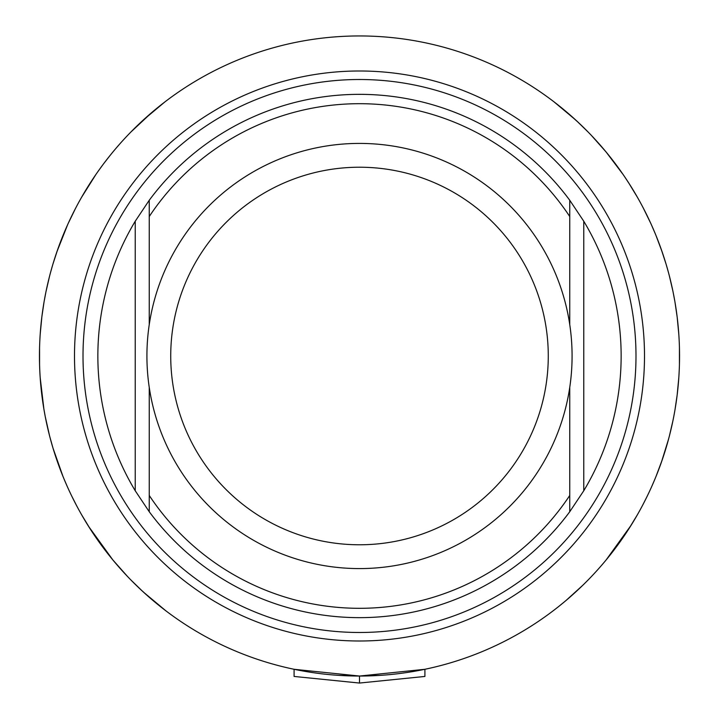 <?xml version="1.0" encoding="UTF-8"?>
<svg xmlns="http://www.w3.org/2000/svg" width="719" height="719" viewBox="0 0 719 719"><rect width="100%" height="100%" fill="white"/><g stroke="black" fill="none" stroke-linecap="round" stroke-linejoin="round"><path stroke-width="1.08" d="M338.478 675.348L359.5 676.04A320.045 320.045 0 0 1 39.455 355.995A320.045 320.045 0 0 1 359.5 35.95A320.045 320.045 0 0 1 679.545 355.995A320.045 320.045 0 0 1 359.5 676.04L380.522 675.357M359.5 683.05L294.089 676.444L294.089 669.29L359.5 676.04L359.5 683.05L424.911 676.444L424.911 669.29L359.5 676.04M68.215 223.393L75.54 208.348M95.879 174.519L81.562 197.321L90.324 182.869M99.626 169.19L102.188 165.685M116.361 147.88L120.01 143.692M151.79 112.506L130.795 132.107L142.155 121.062M143.665 119.678L164.903 101.909M164.534 102.188L159.726 105.954M158.351 107.059L155.475 109.414M39.572 364.515L39.563 347.484M40.183 334.389L41.864 316.8M44.578 298.942L45.261 295.302M50.537 272.501L52.595 265.212M56.855 251.893L67.658 224.625M71.846 496.299L76.556 505.565M67.083 486.08L63.775 478.378L67.092 486.098M53.017 448.189L63.002 476.499L56.81 459.944M53.035 448.234L50.483 439.282M43.832 408.752L45.216 416.454L43.823 408.725M41.855 395.099L40.183 377.574L43.895 409.102M88.617 526.443L112.928 560.038L127.524 576.485M141.023 589.877L151.799 599.484M155.448 602.558L158.36 604.931M159.735 606.036L143.647 592.294M142.344 591.099L130.786 579.865M119.812 568.082L116.334 564.073M102.17 546.287L99.501 542.62M90.315 529.112L81.553 514.669M45.216 416.463L49.593 435.93M49.917 437.143L53.008 448.153M63.425 477.524L65.528 482.512M49.593 276.06L46.07 291.276M45.791 292.633L44.219 301M44.003 302.232L41.855 316.836M40.282 332.996L40.12 335.297M40.129 376.747L40.336 379.749M112.928 151.952L109.854 155.726M109.63 156.014L103.895 163.393M102.314 165.514L98.314 171.032M76.618 206.308L75.54 208.366M65.043 230.592L63.623 233.981M57.655 249.592L52.945 264.044M99.968 168.722L102.161 165.721L99.968 168.722M150.801 113.359L160.337 105.468L150.801 113.359M163.501 102.988L165.055 101.783L163.501 102.988M165.981 610.907L143.656 592.303L160.337 606.521M81.562 197.321L88.374 185.933M130.795 132.107L141.005 122.14M669.407 435.93L672.93 420.714M674.997 409.749L677.154 395.064M678.278 384.485L678.871 376.774M678.88 335.297L678.224 326.92M677.154 316.944L674.988 302.187M674.799 301.099L673.164 292.408M672.93 291.249L669.398 276.042M606.072 560.038L631.174 525.176L637.438 514.678L628.685 529.112M642.606 505.259L643.469 503.624M653.49 482.494L655.458 477.802M662.19 459.944L655.998 476.499L661.471 462.038L668.517 439.273M666.019 448.063L669.11 437.062M647.154 496.299L643.451 503.642M641.384 507.56L640.045 510.032M621.683 539.538L616.893 546.197M582.839 585.239L566.087 600.437M565.071 601.291L558.573 606.593M553.019 610.907L554.115 610.072M554.457 609.811L559.265 606.045M560.272 605.236L564.082 602.118M567.192 599.502L577.842 589.993M679.428 347.475L679.428 364.515M679.338 367.634L679.051 373.763M678.817 377.574L677.145 395.099L678.817 377.574M651.926 486.062L655.189 478.459L651.935 486.044M643.451 208.348L650.785 223.393M651.621 225.254L655.342 233.9M655.962 235.41L662.145 251.911M666.234 264.655L668.481 272.555M673.757 295.383L674.88 301.54M677.136 316.791L678.817 334.371M623.13 174.537L606.072 151.952L591.476 135.505M578.031 122.176L567.21 112.506M563.57 109.45L560.622 107.041M559.274 105.954L554.457 102.188M554.097 101.909L575.344 119.687M577.168 121.367L588.214 132.116M598.774 143.449L602.648 147.889M616.821 165.694L619.562 169.459M628.685 182.878L637.438 197.321M666.037 263.99L661.327 249.556M655.512 234.313L653.508 229.541M643.388 208.222L640.818 203.387M629.592 184.307L624.281 176.209M640.764 508.701L640 510.095L640.764 508.701M620.919 540.625L617.522 545.344L620.919 540.625M570.32 596.797L567.92 598.873M679.338 367.607L679.051 373.808M553.936 101.783L553.019 101.082L553.936 101.783M637.438 514.678L631.174 525.176M588.268 579.82L583.361 584.727M555.472 609.029L553.945 610.197M359.5 544.777A188.773 188.773 0 0 1 170.727 355.995A188.773 188.773 0 0 1 359.5 167.221A188.773 188.773 0 0 1 548.273 355.995A188.773 188.773 0 0 1 359.5 544.777M359.5 568.585A212.581 212.581 0 0 1 146.919 355.995A212.581 212.581 0 0 1 359.5 143.414A212.581 212.581 0 0 1 572.081 355.995A212.581 212.581 0 0 1 359.5 568.585M569.754 511.73A261.644 261.644 0 0 1 149.246 511.73L135.235 490.762L135.235 221.227L149.246 200.259A261.644 261.644 0 0 1 569.754 200.259L583.765 221.227A261.644 261.644 0 0 1 583.765 490.762L569.754 511.73L569.754 495.463A252.297 252.297 0 0 1 149.246 495.463L149.246 387.424M149.246 324.566L149.246 216.536A252.297 252.297 0 0 1 569.754 216.536L569.754 324.566M569.754 495.463L569.754 387.424M149.246 200.259L149.246 216.536M149.246 511.73L149.246 495.463M135.235 221.227A261.644 261.644 0 0 0 135.235 490.762M569.754 200.259L569.754 216.536M583.765 490.762L583.765 221.227M359.5 632.486A276.491 276.491 0 0 1 83.009 355.995A276.491 276.491 0 0 1 359.5 79.503A276.491 276.491 0 0 1 635.991 355.995A276.491 276.491 0 0 1 359.5 632.486M359.5 640.997A285.003 285.003 0 0 0 644.503 355.995A285.003 285.003 0 0 0 359.5 70.992A285.003 285.003 0 0 0 74.497 355.995A285.003 285.003 0 0 0 359.5 640.997"/></g></svg>
